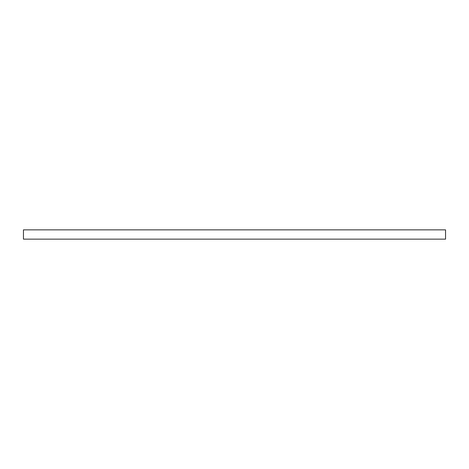<?xml version="1.0" encoding="UTF-8"?>
<svg xmlns="http://www.w3.org/2000/svg" width="469" height="469" viewBox="0 0 469 469"><rect width="100%" height="100%" fill="white"/><g stroke="black" fill="none" stroke-linecap="round" stroke-linejoin="round"><path stroke-width="0.7" d="M23.45 229.857L445.55 229.857L445.55 239.143L23.45 239.143L23.45 229.857"/></g></svg>
